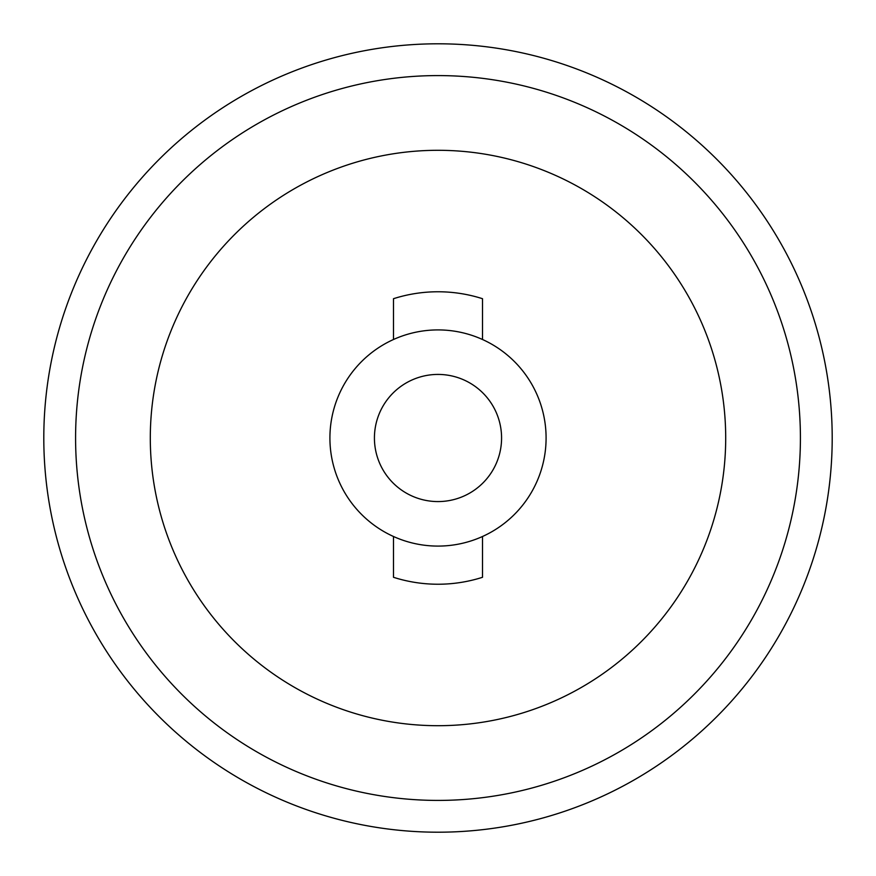 <?xml version="1.0" encoding="UTF-8"?>
<svg xmlns="http://www.w3.org/2000/svg" width="876" height="876" viewBox="0 0 876 876"><rect width="100%" height="100%" fill="white"/><g stroke="black" fill="none" stroke-linecap="round" stroke-linejoin="round"><path stroke-width="1.31" d="M800.412 438A362.412 362.412 0 0 0 438 75.588A362.412 362.412 0 0 0 75.588 438A362.412 362.412 0 0 0 438 800.412A362.412 362.412 0 0 0 800.412 438M150.3 438A287.7 287.7 0 0 0 438 725.7A287.7 287.7 0 0 0 725.7 438A287.7 287.7 0 0 0 438 150.3A287.7 287.7 0 0 0 150.3 438M832.2 438A394.2 394.2 0 0 0 438 43.8A394.2 394.2 0 0 0 43.8 438A394.2 394.2 0 0 0 438 832.2A394.2 394.2 0 0 0 832.2 438M546.087 438A108.087 108.087 0 0 0 438 329.913A108.087 108.087 0 0 0 329.913 438A108.087 108.087 0 0 0 438 546.087A108.087 108.087 0 0 0 546.087 438M374.424 438A63.576 63.576 0 0 0 438 501.576A63.576 63.576 0 0 0 501.576 438A63.576 63.576 0 0 0 438 374.424A63.576 63.576 0 0 0 374.424 438M393.488 536.495L393.488 577.295A146.237 146.237 0 0 0 482.512 577.295L482.512 536.495M393.488 339.505L393.488 298.705A146.237 146.237 0 0 1 482.512 298.705L482.512 339.505"/></g></svg>
